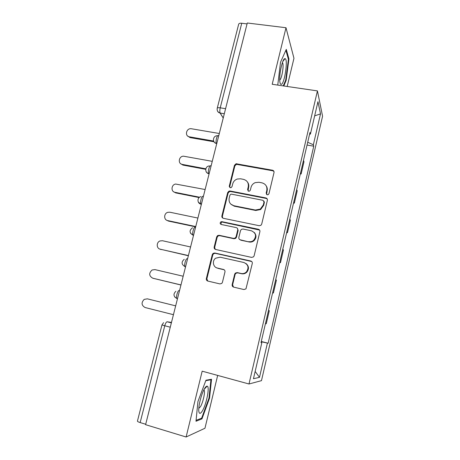 <?xml version="1.0" encoding="UTF-8"?>
<svg xmlns="http://www.w3.org/2000/svg" width="460" height="460" viewBox="0 0 460 460"><rect width="100%" height="100%" fill="white"/><g stroke="black" fill="none" stroke-linecap="round" stroke-linejoin="round"><path stroke-width="0.69" d="M267.226 194.81L268.226 194.649L268.968 193.683L274.016 172.558C274.183 171.333 273.671 170.556 272.481 170.211L236.055 163.748L234.445 165.312L229.298 186.058L230.322 187.697L231.098 187.628L232.035 186.582L232.702 183.885C233.375 181.516 234.882 179.894 237.222 179.032L240.517 178.796L243.466 179.354C247.198 180.446 248.791 182.948 248.245 186.852L247.583 189.572L248.63 191.222L249.51 191.118L250.361 190.106L251.022 187.387C251.631 185.167 253.006 183.586 255.15 182.649L258.923 182.263L261.918 182.827C265.707 183.937 267.34 186.461 266.806 190.4L266.15 193.142L267.226 194.81M232.162 284.596C231.978 285.878 232.484 286.724 233.68 287.138L243.921 289.541L245.968 288.874L252.287 263.505C252.465 262.229 251.953 261.395 250.752 260.998L214.768 253.011L213.141 253.351L212.296 254.593L206.35 278.564C206.166 279.829 206.655 280.669 207.816 281.071L219.932 283.912L221.8 283.4L222.427 282.325L224.963 271.952C225.147 270.687 224.647 269.853 223.468 269.451L217.459 268.082C213.06 267.277 211.893 260.78 215.654 258.198L220.139 257.197L243.834 262.487C248.308 264.54 249.17 267.685 246.416 271.929C244.915 273.355 243.173 273.878 241.184 273.493L237.199 272.584L235.302 273.113L234.686 274.177L232.162 284.596L232.605 284.809L233.507 287.092M248.992 383.991L202.176 371.174L186.11 437L145.59 424.678L247.284 23L285.999 27.732L272.199 84.278L317.434 90.902L248.992 383.991L261.476 380.65L322.575 116.202L317.434 90.902M259.198 225.705L260.912 225.308L261.705 224.1L267.381 200.336C267.548 199.094 267.036 198.3 265.845 197.938L230.121 191.004L228.982 191.113L227.677 192.59L221.892 215.918C221.708 217.149 222.197 217.942 223.359 218.31L259.198 225.705M259.888 231.702L254.133 255.794L253.523 256.858L251.608 257.404L215.642 249.475C214.481 249.09 213.992 248.273 214.176 247.031L216.695 236.877L217.643 235.572L219.155 235.296L233.588 238.383L235.227 238.033L236.066 236.791L237.716 230.034C237.895 228.787 237.394 227.976 236.216 227.602L221.214 224.468C219.926 223.773 219.828 222.899 220.921 221.829L221.904 221.674L258.347 229.252C259.543 229.626 260.061 230.448 259.888 231.702M287.178 86.468L293.963 58.282L285.999 27.732M186.11 437L204.959 428.254L217.666 375.412M145.699 424.252L140.15 422.567C138.259 421.964 137.362 421.463 137.448 421.072L161.966 324.938L164.778 325.778L140.15 422.567M217.252 108.192L238.665 24.248C238.889 23.42 239.913 23.092 241.747 23.253L220.231 107.824C219.702 110.199 219.679 111.941 220.162 113.062L223.244 117.955M247.054 23.908L241.747 23.253M303.485 160.362L303.974 161.765L301.127 173.995L300.346 173.851M300.616 172.684L301.127 173.995M293.543 203.027L294.331 203.176L297.217 190.785L296.677 189.595M266.984 188.956L267.3 189.014M229.701 187.019L229.258 186.501M293.767 202.072L294.331 203.176M286.661 232.576L287.448 232.737L290.375 220.185L289.777 219.202M286.827 231.846L287.448 232.737M279.686 262.51L280.479 262.683L283.44 249.964L282.785 249.205M279.801 262.016L280.479 262.683M272.619 292.836L273.412 293.026L276.414 280.14L275.701 279.599M272.676 292.577L273.412 293.026M265.454 323.57L266.254 323.765L269.295 310.707L268.525 310.397M265.46 323.553L266.254 323.765M233.933 205.775L233.858 206.08M309.574 134.245L310.414 134.09L317.958 101.683L320.516 113.879L313.358 144.773L307.705 142.261M261.222 341.74L268.14 343.229L313.749 146.188L313.358 144.773M267.404 343.166L259.492 377.332L253.448 378.741L261.838 342.717L261.05 342.487M310.414 134.09L309.977 132.509L261.01 342.648L261.838 342.717M283.786 85.974L286.149 80.414L288.949 58.96L286.281 49.369L280.514 62.272L277.76 85.094M201.974 418.864L209.53 398.176L211.548 379.253L205.948 380.23L197.938 401.54L195.989 421.256L201.974 418.864L200.773 418.508M307.056 145.055L313.749 146.188M261.28 341.481L268.14 343.229M320.516 113.879L314.663 115.851M255.15 371.444L259.492 377.332M285.602 80.333L286.149 80.414M288.293 58.868L288.949 58.96M208.989 398.026L209.53 398.176M266.53 194.453L267.133 190.911C267.536 189.071 267.226 187.392 266.202 185.869M247.463 182.016C248.682 183.586 249.067 185.368 248.63 187.369L248.038 190.952M273.976 171.494L272.791 170.786L236.469 164.329L234.864 165.893L229.736 186.576L229.827 187.49M267.248 199.019L266.173 198.427L230.558 191.504L229.425 191.613L228.125 193.085L222.358 216.344L222.715 218.046M264.029 201.986L262.959 200.307L231.593 194.177L230.765 194.264L229.879 195.293L229.172 198.151C228.597 202.055 230.172 204.585 233.893 205.735L255.357 210.03L260.302 209.093L263.333 204.89L264.029 201.986L264.368 202.458L263.965 201.118M230.868 204.177L233.893 205.735M264.368 202.458L263.678 205.355L260.647 209.547L255.725 210.479L234.324 206.189M237.343 228.292L238.136 230.42L236.498 237.153L235.658 238.389L234.019 238.74L219.633 235.658L218.12 235.934L217.177 237.239L214.67 247.359L215.251 249.349M259.589 230.069L222.375 222.082L221.386 222.237L220.88 224.348M248.751 241.626C250.51 241.96 252.103 241.558 253.535 240.419C256.766 236.187 256.042 232.973 251.361 230.77L242.995 229.022L241.379 229.356L240.505 230.621L238.861 237.383C238.683 238.636 239.189 239.453 240.367 239.832L249.136 241.977C250.89 242.311 252.482 241.908 253.908 240.775C256.507 238.033 256.628 235.261 254.276 232.461M239.717 239.568L240.367 239.832M249.136 241.977L240.781 240.189M245.973 263.494C248.963 266.058 249.239 268.956 246.819 272.182C245.324 273.608 243.581 274.125 241.598 273.74L237.624 272.837L235.733 273.366L235.117 274.43L232.605 284.809M216.367 267.703L217.459 268.082M224.221 269.801L217.942 268.347M251.718 261.516L215.257 253.322L213.641 253.661L212.796 254.903L206.873 278.8L207.759 281.054M219.305 133.498L191.222 128.72C186.248 128.041 184.437 136.166 189.428 136.827L213.624 141.042M214.021 141.778L190.078 137.597L187.588 135.947M212.261 161.339L183.477 156.176C178.744 156.176 177.617 163.754 182.269 164.404L205.815 168.803M205.712 169.337L182.948 165.083L180.677 163.702M205.125 189.526L175.674 184.046C171.241 184.609 170.671 191.67 175.018 192.32L199.6 197.225M199.157 197.576L175.731 192.901L173.736 191.814M284.7 58.661C282.308 59.024 278.881 75.354 279.852 81.754C280.128 83.835 280.646 84.686 281.416 84.324C284.769 83.145 288.248 58.454 284.987 58.621L284.7 58.661M285.878 50.272L288.408 59.294L285.7 80.097L283.228 85.893M279.726 79.994C281.715 79.293 284.073 65.521 282.641 62.911L282.417 62.566M204.706 388.338C201.698 392.995 198.346 405.582 198.766 410.734C199.111 414.155 200.318 414.201 202.394 410.866C206.557 404.133 209.996 386.285 207.144 386.159C206.505 386.026 205.695 386.756 204.706 388.338M198.8 408.359L200.451 406.692C202.917 402.753 205.263 392.432 204.188 390.275L203.878 389.838M205.775 380.684L210.927 379.776L208.978 398.118L201.647 418.163L196.075 420.365M210.019 379.523L210.927 379.776M197.898 218.063L169.855 212.215L167.837 212.313C163.731 213.331 163.593 219.932 167.681 220.587L195.753 226.55M218.236 235.871L217.453 235.704M195.672 226.861L168.423 221.07L166.784 220.277M190.584 246.968L162.449 240.73L159.982 240.965C156.193 242.334 156.383 248.532 160.252 249.205L188.405 255.559M188.358 255.754L159.804 249.078M183.172 276.236L154.957 269.606L152.105 269.986C148.718 273.194 148.925 275.925 152.726 278.185L180.97 284.935M180.947 285.01L152.869 278.237M147.361 298.839L175.668 305.865L147.361 298.839L144.187 299.379C141.111 302.663 141.415 305.377 145.107 307.533L173.437 314.692M171.477 322.414L167.135 321.781C166.29 321.914 165.508 323.248 164.778 325.778L170.269 327.192M171.367 322.868L167.135 321.781M225.59 108.681L220.231 107.824C218.385 107.571 217.379 107.738 217.218 108.324C216.867 110.664 217.85 112.246 220.162 113.062L224.313 113.729L220.173 113.079C218.684 112.78 217.735 111.924 217.315 110.509M223.221 118.036L220.087 113.062M177.445 298.85L177.129 298.776L177.445 298.862M179.526 290.628L179.21 290.553C177.939 289.898 175.8 296.959 176.807 298.483L174.771 297.056M185.524 266.944L185.208 266.869L185.506 267.007M193.493 235.468L193.177 235.399L193.464 235.589M201.353 204.424L201.037 204.361L201.308 204.596M209.105 173.794L208.794 173.73L209.053 174.012M216.758 143.572L216.447 143.514L216.689 143.842M218.391 135.832C217.292 133.987 215.245 141.737 216.39 143.428L216.447 143.514C214.992 143.204 214.044 142.358 213.601 140.978M210.766 165.945C209.628 164.352 207.564 171.919 208.69 173.587L208.794 173.73C207.402 173.42 206.471 172.609 205.994 171.287M203.038 196.466C201.865 195.115 199.784 202.526 200.882 204.159L198.3 202.032M195.201 227.401C193.999 226.285 191.9 233.565 192.97 235.163L190.526 233.237M187.26 258.761C186.024 257.876 183.902 265.04 184.943 266.599L185.208 266.869M267.133 190.911L266.806 190.4M247.969 190.083L247.583 189.572M248.63 187.369L248.245 186.852M229.736 186.576L229.298 186.058M234.864 165.893L234.445 165.312M237.285 164.312L236.871 163.725M272.791 170.786L272.481 170.211M266.478 193.643L266.15 193.142M222.358 216.344L221.892 215.918M228.125 193.085L227.677 192.59M230.558 191.504L230.121 191.004M266.173 198.427L265.845 197.938M255.725 210.479L255.357 210.03M263.678 205.355L263.333 204.89M214.67 247.359L214.176 247.031M217.177 237.239L216.695 236.877M219.633 235.658L219.155 235.296M234.019 238.74L233.588 238.383M236.498 237.153L236.066 236.791M238.136 230.42L237.716 230.034M222.375 222.082L221.904 221.674M258.704 229.643L258.347 229.252M235.117 274.43L234.686 274.177M237.624 272.837L237.199 272.584M241.598 273.74L241.184 273.493M223.939 269.715L223.468 269.451M206.873 278.8L206.35 278.564M212.796 254.903L212.296 254.593M215.257 253.322L214.768 253.011M251.137 261.286L250.752 260.998M190.078 137.597L189.428 136.827M182.948 165.083L182.269 164.404M175.731 192.901L175.018 192.32M168.423 221.07L167.681 220.587M161.023 249.584L160.252 249.205M153.536 278.461L152.726 278.185M216.775 143.497L216.39 143.428C211.767 142.433 212.934 135.297 217.626 135.775M209.139 173.667L208.69 173.587C204.464 172.638 204.982 166.215 209.283 165.956M201.394 204.263L200.882 204.159C196.989 203.234 197.041 197.42 200.928 196.621M193.539 235.284L192.97 235.163C189.273 232.823 189.146 230.351 192.59 227.746M185.575 266.742L184.943 266.599C181.407 264.437 181.177 261.999 184.242 259.302M177.497 298.649L176.807 298.483C173.414 296.441 173.098 294.043 175.869 291.278M163.587 322.644L161.972 324.921M236.469 164.329L236.055 163.748M229.425 191.613L228.982 191.113M260.647 209.547L260.302 209.093M218.12 235.934L217.643 235.572M235.658 238.389L235.227 238.033M221.386 222.237L220.921 221.829M253.908 240.775L253.535 240.419M235.733 273.366L235.302 273.113M246.819 272.182L246.416 271.929M213.641 253.661L213.141 253.351M282.313 62.87L282.641 62.911M282.814 61.514L284.987 58.621M203.722 390.149L204.188 390.275M204.183 389.252L207.144 386.159"/></g></svg>

